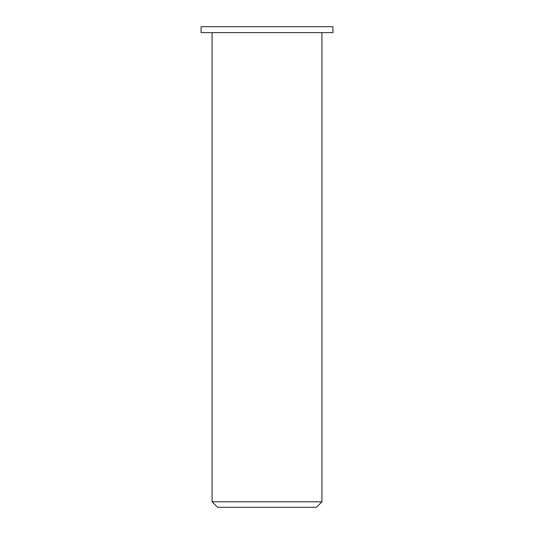 <?xml version="1.0" encoding="UTF-8"?>
<svg xmlns="http://www.w3.org/2000/svg" width="534" height="534" viewBox="0 0 534 534"><rect width="100%" height="100%" fill="white"/><g stroke="black" fill="none" stroke-linecap="round" stroke-linejoin="round"><path stroke-width="0.8" d="M217.565 507.3L316.435 507.3L321.929 501.806L212.071 501.806L217.565 507.3M321.929 32.607L321.929 501.806M201.091 32.607L332.909 32.607L332.909 26.7L201.091 26.7L201.091 32.607M212.071 32.607L212.071 501.806"/></g></svg>
